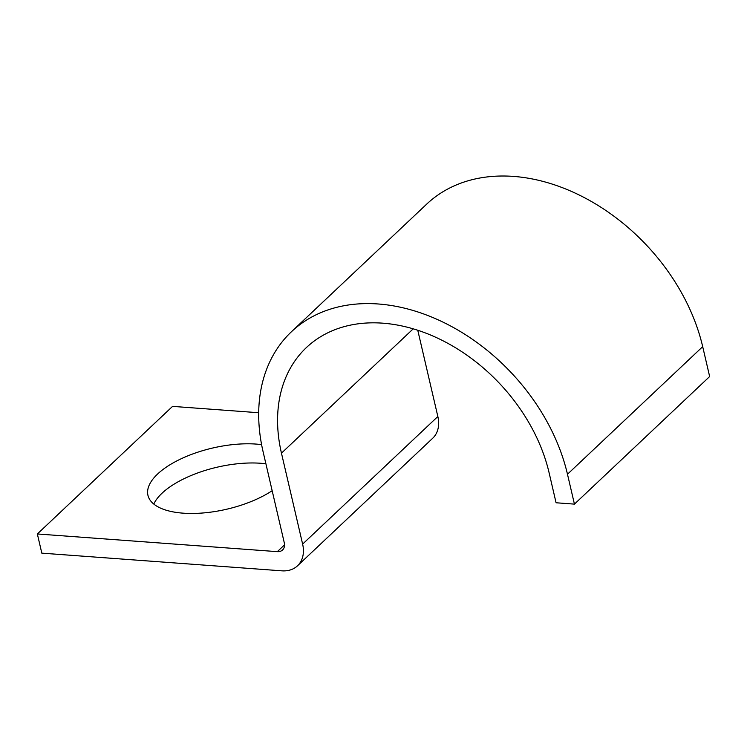<?xml version="1.0" encoding="UTF-8"?>
<svg xmlns="http://www.w3.org/2000/svg" width="747" height="747" viewBox="0 0 747 747"><rect width="100%" height="100%" fill="white"/><g stroke="black" fill="none" stroke-linecap="round" stroke-linejoin="round"><path stroke-width="1.12" d="M261.59 444.633A73.645 31.393 -13.1 0 0 256.268 444.091A73.645 31.393 -13.1 0 0 180.858 458.919A73.645 31.393 -13.1 0 0 147.943 495.317A73.645 31.393 -13.1 0 0 183.071 513.161A73.645 31.393 -13.1 0 0 272.16 490.714M153.789 504.066A73.645 31.393 166.9 0 1 260.731 463.271A73.645 31.393 166.9 0 1 265.895 463.794M258.686 412.727L172.566 406.377L37.35 533.965L41.813 553.144L281.787 570.829A32.653 23.839 -133.3 0 0 297.502 565.815A32.653 23.839 -133.3 0 0 302.628 544.096L281.46 453.158A158.719 115.888 46.7 0 1 306.373 347.588A158.719 115.888 46.7 0 1 444.007 341.295A158.719 115.888 46.7 0 1 549.129 472.888L556.076 502.768L574.434 504.122L709.65 376.535L702.694 346.655A180.485 131.78 46.7 0 0 583.164 197.012A180.485 131.78 46.7 0 0 426.649 204.164L291.433 331.752A180.485 131.78 46.7 0 1 447.948 324.6A180.485 131.78 46.7 0 1 567.477 474.242L574.434 504.122M37.35 533.965L277.324 551.65A10.888 7.946 -133.3 0 0 282.562 549.979A10.888 7.946 -133.3 0 0 284.271 542.742L263.112 451.804A180.485 131.78 46.7 0 1 291.433 331.752M297.502 565.815L432.718 438.228A32.653 23.839 -133.3 0 0 437.845 416.509L417.769 330.267M567.477 474.242L702.694 346.655M277.324 551.65L284.542 544.852M302.628 544.096L437.845 416.509M281.46 453.158L413.212 328.848"/></g></svg>
